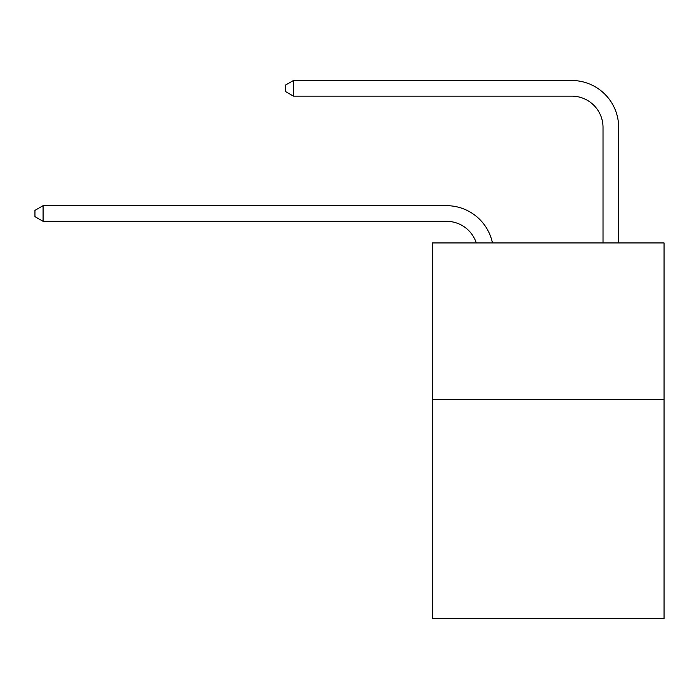 <?xml version="1.0" encoding="UTF-8"?>
<svg xmlns="http://www.w3.org/2000/svg" width="699" height="699" viewBox="0 0 699 699"><rect width="100%" height="100%" fill="white"/><g stroke="black" fill="none" stroke-linecap="round" stroke-linejoin="round"><path stroke-width="1.05" d="M664.05 399.417L664.05 618.51L432.445 618.51L432.445 242.929L664.05 242.929L664.05 399.417L432.445 399.417M446.521 205.681L43.085 205.681L446.521 205.681A46.947 46.947 170.1 0 1 492.463 242.929M603.019 242.929L603.019 127.436A31.298 31.298 91.8 0 0 571.721 96.139L293.475 96.139L285.341 91.447L285.341 85.182L293.475 80.49L571.721 80.49A46.947 46.947 33.4 0 1 618.667 127.436L618.667 242.929M603.019 127.436A31.298 31.298 -146.6 0 0 571.721 96.139A31.298 31.298 -146.6 0 1 603.019 127.436A31.298 31.298 -146.6 0 0 571.721 96.139A31.298 31.298 -146.6 0 1 603.019 127.436A31.298 31.298 -146.6 0 0 571.721 96.139A31.298 31.298 -146.6 0 1 603.019 127.436A31.298 31.298 -146.6 0 0 571.721 96.139A31.298 31.298 -146.6 0 1 603.019 127.436A31.298 31.298 -146.6 0 0 571.721 96.139A31.298 31.298 -146.6 0 1 603.019 127.436A31.298 31.298 -146.6 0 0 571.721 96.139A31.298 31.298 -146.6 0 1 603.019 127.436A31.298 31.298 -146.6 0 0 571.721 96.139A31.298 31.298 -146.6 0 1 603.019 127.436A31.298 31.298 -146.6 0 0 571.721 96.139A31.298 31.298 -146.6 0 1 603.019 127.436A31.298 31.298 -146.6 0 0 571.721 96.139A31.298 31.298 -146.6 0 1 603.019 127.436A31.298 31.298 -146.6 0 0 571.721 96.139A31.298 31.298 -146.6 0 1 603.019 127.436A31.298 31.298 -146.6 0 0 571.721 96.139A31.298 31.298 -146.6 0 1 603.019 127.436A31.298 31.298 -146.6 0 0 571.721 96.139A31.298 31.298 -146.6 0 1 603.019 127.436A31.298 31.298 -146.6 0 0 571.721 96.139A31.298 31.298 -146.6 0 1 603.019 127.436A31.298 31.298 -146.6 0 0 571.721 96.139A31.298 31.298 -146.6 0 1 603.019 127.436A31.298 31.298 -146.6 0 0 571.721 96.139A31.298 31.298 -146.6 0 1 603.019 127.436A31.298 31.298 -146.6 0 0 571.721 96.139A31.298 31.298 -146.6 0 1 603.019 127.436A31.298 31.298 -146.6 0 0 571.721 96.139A31.298 31.298 -146.6 0 1 603.019 127.436A31.298 31.298 -146.6 0 0 571.721 96.139A31.298 31.298 -146.6 0 1 603.019 127.436A31.298 31.298 -146.6 0 0 571.721 96.139A31.298 31.298 -146.6 0 1 603.019 127.436A31.298 31.298 -146.6 0 0 571.721 96.139A31.298 31.298 -146.6 0 1 603.019 127.436A31.298 31.298 -146.6 0 0 571.721 96.139A31.298 31.298 -146.6 0 1 603.019 127.436A31.298 31.298 -146.6 0 0 571.721 96.139A31.298 31.298 -146.6 0 1 603.019 127.436A31.298 31.298 -146.6 0 0 571.721 96.139A31.298 31.298 -146.6 0 1 603.019 127.436A31.298 31.298 -146.6 0 0 571.721 96.139A31.298 31.298 -146.6 0 1 603.019 127.436A31.298 31.298 -146.6 0 0 571.721 96.139A31.298 31.298 -146.6 0 1 603.019 127.436A31.298 31.298 -146.6 0 0 571.721 96.139A31.298 31.298 -146.6 0 1 603.019 127.436A31.298 31.298 -146.6 0 0 571.721 96.139A31.298 31.298 -146.6 0 1 603.019 127.436A31.298 31.298 -146.6 0 0 571.721 96.139A31.298 31.298 -146.6 0 1 603.019 127.436A31.298 31.298 -146.6 0 0 571.721 96.139M293.475 80.49L571.721 80.49L293.475 80.49L571.721 80.49L293.475 80.49L571.721 80.49L293.475 80.49L571.721 80.49L293.475 80.49L571.721 80.49L293.475 80.49L571.721 80.49L293.475 80.49L571.721 80.49L293.475 80.49L571.721 80.49L293.475 80.49L571.721 80.49L293.475 80.49L571.721 80.49L293.475 80.49L571.721 80.49L293.475 80.49L571.721 80.49L293.475 80.49L571.721 80.49L293.475 80.49L571.721 80.49L293.475 80.49L571.721 80.49L293.475 80.49L571.721 80.49L293.475 80.49L571.721 80.49L293.475 80.49L571.721 80.49L293.475 80.49L571.721 80.49L293.475 80.49L571.721 80.49L293.475 80.49L571.721 80.49L293.475 80.49L571.721 80.49L293.475 80.49L571.721 80.49L293.475 80.49L571.721 80.49L293.475 80.49L571.721 80.49L293.475 80.49L571.721 80.49L293.475 80.49L571.721 80.49L293.475 80.49L571.721 80.49L293.475 80.49L293.475 96.139M476.281 242.929A31.298 31.298 -9.9 0 0 446.521 221.33L43.085 221.33L34.95 216.638L34.95 210.382L43.085 205.681L43.085 221.33"/></g></svg>
